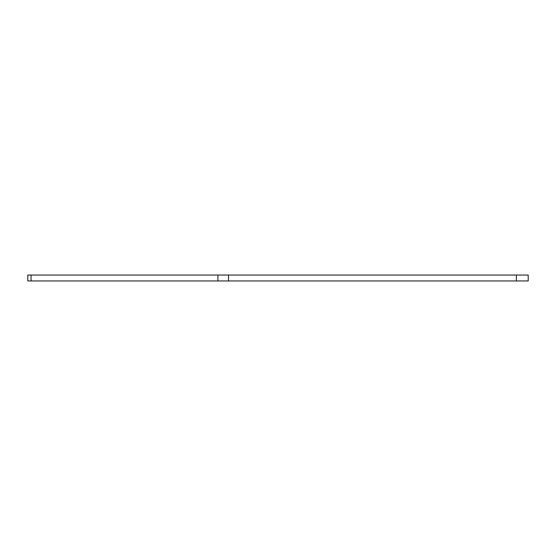 <?xml version="1.0" encoding="UTF-8"?>
<svg xmlns="http://www.w3.org/2000/svg" width="556" height="556" viewBox="0 0 556 556"><rect width="100%" height="100%" fill="white"/><g stroke="black" fill="none" stroke-linecap="round" stroke-linejoin="round"><path stroke-width="0.83" d="M27.8 280.954L27.8 275.046L27.8 280.954L528.2 280.954L528.2 275.046L528.2 280.954M27.8 275.046L528.2 275.046M516.378 280.954L516.378 275.046M228.509 280.954L228.509 275.046M217.903 280.954L217.903 275.046M31.06 280.954L31.06 275.046"/></g></svg>
